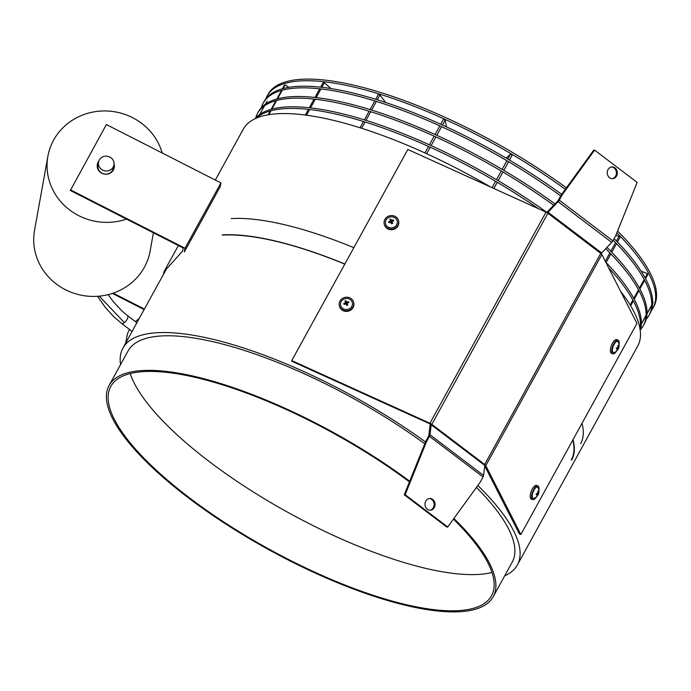 <?xml version="1.0" encoding="UTF-8"?>
<svg xmlns="http://www.w3.org/2000/svg" width="691" height="691" viewBox="0 0 691 691"><rect width="100%" height="100%" fill="white"/><g stroke="black" fill="none" stroke-linecap="round" stroke-linejoin="round"><path stroke-width="1.04" d="M98.519 162.195L97.958 165.279A7.826 7.42 10.2 0 0 112.607 170.202A7.826 7.42 10.2 0 0 113.367 168.051L113.929 164.968A7.826 7.42 10.2 0 0 99.279 160.044A7.826 7.42 10.2 0 0 103.736 170.573A7.826 7.42 10.2 0 0 113.929 164.968M98.571 161.919A8.612 8.154 10.2 0 0 98.027 162.774A8.612 8.154 10.2 0 0 97.25 164.829M114.032 163.922A8.612 8.154 -169.8 0 1 114.248 167.576A8.612 8.154 -169.8 0 1 113.41 169.934A8.612 8.154 -169.8 0 1 103.045 173.743A8.612 8.154 -169.8 0 1 97.301 164.518A8.612 8.154 -169.8 0 1 98.139 162.152A8.612 8.154 -169.8 0 1 98.778 161.176M144.393 309.058L113.177 293.148A58.709 55.617 10.2 0 0 144.393 267.244A58.709 55.617 10.2 0 0 150.111 251.118L153.411 232.807M162.204 152.996A58.709 55.617 10.2 0 0 111.83 111.381A58.709 55.617 10.2 0 0 53.604 140.135A58.709 55.617 10.2 0 0 47.886 156.261A58.709 55.617 10.2 0 0 68.444 209.028A58.709 55.617 10.2 0 0 126.513 219.099L183.158 247.965L182.597 251.049L163.914 271.848L163.456 274.387M144.108 309.585L112.383 293.416M178.382 245.538L163.914 271.848M70.465 189.861L184.998 248.233L220.913 182.908L106.379 124.544L70.352 190.483L126.513 219.099M184.998 248.233L184.324 251.99L220.239 186.665L220.913 182.908M114.188 167.878A8.612 8.154 10.2 0 0 113.972 164.691M47.886 156.261L34.55 230.302A58.709 55.617 10.2 0 0 55.107 283.077A58.709 55.617 10.2 0 0 113.177 293.148M425.777 501.096A5.873 5.036 86.5 0 0 425.708 507.246A5.873 5.036 86.5 0 0 430.381 510.191A5.873 5.036 86.5 0 0 434.285 507.557A5.873 5.036 86.5 0 0 434.354 501.416A5.873 5.036 86.5 0 0 429.672 498.47A5.873 5.036 86.5 0 0 425.777 501.096M429.932 510.191A5.873 5.036 86.5 0 0 433.378 507.609A5.873 5.036 86.5 0 0 433.559 501.701A5.873 5.036 86.5 0 0 429.223 498.522M608.028 169.58A5.873 5.036 86.5 0 0 607.959 175.721A5.873 5.036 86.5 0 0 612.641 178.667A5.873 5.036 86.5 0 0 616.545 176.032A5.873 5.036 86.5 0 0 616.605 169.891A5.873 5.036 86.5 0 0 611.932 166.946A5.873 5.036 86.5 0 0 608.028 169.58M612.183 178.667A5.873 5.036 86.5 0 0 615.638 176.093A5.873 5.036 86.5 0 0 615.819 170.176A5.873 5.036 86.5 0 0 611.483 166.997M430.001 425.639L431.201 424.758L429.983 434.777A3.205 1.33 127.2 0 1 429.439 436.289L483.061 476.989L480.185 482.214L447.716 527.008L405.159 494.713L426.563 441.514L425.656 441.575L428.532 436.341A1.442 0.596 127.2 0 0 428.783 435.658L430.001 425.639A3.205 1.33 -52.8 0 1 430.545 424.127L431.452 424.075A1.442 0.596 -52.8 0 0 431.201 424.758L484.823 465.449A1.442 0.596 127.2 0 1 485.065 464.767L484.685 464.482L600.747 253.364L601.127 253.649A1.442 0.596 127.2 0 1 601.645 252.949L611.734 242.394A3.205 1.33 -52.8 0 0 612.874 240.848L615.75 235.614L637.154 182.424L594.597 150.12L593.699 150.18L561.23 194.974L558.354 200.2A1.442 0.596 127.2 0 1 557.836 200.9L547.747 211.455A3.205 1.33 -52.8 0 0 546.866 212.569M547.488 212.949L547.894 213.243L431.832 424.36L431.452 424.075A3.205 0.976 -151.2 0 0 429.949 423.255L291.757 360.598L407.828 149.481L546.011 212.128A3.205 0.976 28.8 0 1 547.488 212.949A3.205 0.976 28.8 0 1 547.894 213.243L600.747 253.364A3.205 0.976 28.8 0 1 601.11 253.649A3.205 0.976 28.8 0 1 601.861 254.513L636.947 323.388L520.876 534.506L519.364 533.927L484.754 465.993M484.823 465.449L483.605 475.468A3.205 1.33 -52.8 0 1 483.061 476.989M447.716 527.008L446.809 527.069L404.252 494.765L425.656 441.575M405.159 494.713L404.252 494.765M429.439 436.289L426.563 441.514M594.597 150.12L562.137 194.914L559.261 200.148A3.205 1.33 127.2 0 1 558.121 201.694L548.023 212.249A1.442 0.596 -52.8 0 0 547.514 212.949M562.137 194.914L561.23 194.974M430.528 424.153A1.442 0.441 -151.2 0 0 430.078 423.92L291.887 361.263L291.757 360.598M520.876 534.506L485.79 465.639A3.205 0.976 -151.2 0 0 485.056 464.784M222.562 235.113A217.82 66.491 28.8 0 1 344.8 264.117M572.813 440.037A217.82 66.491 28.8 0 1 571.31 459.886M231.252 218.572A218.209 66.604 28.8 0 1 353.835 247.68M582.003 423.324A218.209 66.604 28.8 0 1 580.63 443.743M222.277 234.897A218.209 66.604 28.8 0 1 344.861 264.014M573.029 439.657A218.209 66.604 28.8 0 1 571.656 460.076M267.08 101.18L265.448 104.142M264.549 105.775L259.79 114.438M288.873 87.342L285.184 84.881L284.442 85.131L282.446 88.75M281.548 90.383L276.797 99.038M275.899 100.67L271.14 109.325M270.241 110.957L268.125 114.801M285.184 84.881L283.163 88.552M282.265 90.184L277.506 98.839M276.616 100.48L271.857 109.135M270.958 110.767L268.799 114.689M331.075 88.578L324.381 82.721L323.146 82.592L320.633 87.17M319.734 88.802L314.975 97.457M314.077 99.089L309.318 107.744M308.419 109.377L305.301 115.051M324.381 82.721L321.859 87.308M320.961 88.94L316.202 97.595M315.303 99.228L310.544 107.882M309.646 109.515L306.519 115.216M385.621 102.484L379.946 94.952L378.366 94.46L375.705 99.305M374.807 100.938L370.048 109.593M369.149 111.225L364.39 119.88M363.492 121.512L360.046 127.775M379.946 94.952L377.286 99.789M376.388 101.422L371.628 110.076M370.73 111.709L365.971 120.372M365.073 122.005L361.626 128.276M446.464 126.876L445.168 120.096L443.432 119.31L440.72 124.242M439.822 125.874L435.071 134.529M434.173 136.17L429.413 144.825M428.515 146.457L424.948 152.944M445.168 120.096L442.456 125.028M441.558 126.66L436.798 135.324M435.9 136.956L431.141 145.611M430.243 147.243L426.675 153.73M506.183 158.144L510.511 154.145L507.79 159.085M509.466 160.079L512.186 155.138L510.511 154.145M506.892 160.718L502.132 169.381M501.234 171.014L496.475 179.669M495.577 181.301L492.07 187.676M508.567 161.711L503.808 170.366M502.91 171.999L498.151 180.653M497.252 182.286L493.849 188.479M615.785 235.536L619.041 236.244L616.441 240.969M617.434 241.997L620.026 237.272L619.041 236.244M615.543 242.601L610.784 251.256M609.885 252.889L605.29 261.25M616.536 243.629L611.777 252.284M610.879 253.917L606.119 262.571M641.136 271.2L647.407 273.61L645.083 277.842M645.532 278.68L647.847 274.474L647.407 273.61M644.185 279.475L639.425 288.13M638.527 289.762L633.768 298.417M632.87 300.049L630.157 304.99M644.634 280.313L639.875 288.968M638.976 290.6L634.226 299.255M633.327 300.887L630.641 305.776M652.667 302.079L653.176 302.347L652.658 303.297M652.641 303.608L653.176 302.347M651.76 304.93L647.001 313.584M646.102 315.217L641.343 323.872M640.445 325.504L639.641 326.973M651.743 305.241L646.992 313.904M646.094 315.537L641.334 324.191M640.436 325.824L639.685 327.18M261.353 107.71A220.17 67.208 28.8 0 1 263.211 103.097A220.17 67.208 28.8 0 1 296.56 88.033A220.17 67.208 28.8 0 1 560.703 195.933M263.211 103.097L264.109 101.456A220.17 67.208 28.8 0 1 297.458 86.401A220.17 67.208 28.8 0 1 561.679 194.352M255.696 117.997A220.17 67.208 28.8 0 1 257.553 113.384A220.17 67.208 28.8 0 1 290.902 98.321A220.17 67.208 28.8 0 1 553.69 205.236M257.553 113.384L258.451 111.752A220.17 67.208 28.8 0 1 291.801 96.688A220.17 67.208 28.8 0 1 554.985 203.888M256.214 118.204A220.17 67.208 28.8 0 1 285.253 108.608A220.17 67.208 28.8 0 1 538.367 208.665M255.057 118.731A220.17 67.208 28.8 0 1 286.152 106.975A220.17 67.208 28.8 0 1 546.944 212.457M265.819 98.839A220.17 67.208 28.8 0 1 267.115 95.989A220.17 67.208 28.8 0 1 300.464 80.925A220.17 67.208 28.8 0 1 565.307 189.343M267.115 95.989L268.013 94.356A220.17 67.208 28.8 0 1 301.362 79.292A220.17 67.208 28.8 0 1 566.395 187.848M491.975 572.459A217.233 66.31 28.8 0 1 478.492 574.428A217.233 66.31 28.8 0 1 276.443 505.898A217.233 66.31 28.8 0 1 130.193 373.572M453.434 519.114A217.233 66.31 28.8 0 1 491.5 595.772A217.233 66.31 28.8 0 1 458.582 610.628A217.233 66.31 28.8 0 1 227.477 524.374A217.233 66.31 28.8 0 1 110.776 386.468A217.233 66.31 28.8 0 1 143.685 371.603A217.233 66.31 28.8 0 1 409.443 481.869M431.348 499.161A217.233 66.31 28.8 0 1 432.626 500.241M453.901 518.483A219.185 66.906 28.8 0 1 493.21 596.713A219.185 66.906 28.8 0 1 460.007 611.708A219.185 66.906 28.8 0 1 226.812 524.676A219.185 66.906 28.8 0 1 109.057 385.518A219.185 66.906 28.8 0 1 142.268 370.531A219.185 66.906 28.8 0 1 409.694 481.238M109.057 385.518L128.06 350.95A219.185 66.906 28.8 0 1 161.271 335.956A219.185 66.906 28.8 0 1 424.775 443.769M120.554 364.615A225.059 68.703 28.8 0 1 122.92 348.126A225.059 68.703 28.8 0 1 157.012 332.725A225.059 68.703 28.8 0 1 425.518 441.929M215.316 180.057L243.301 129.157A225.059 68.703 28.8 0 1 277.393 113.756A225.059 68.703 28.8 0 1 490.593 187.002M616.856 232.867A220.17 67.208 28.8 0 1 652.978 308.126A220.17 67.208 28.8 0 1 651.268 310.743M620.544 291.205A225.059 68.703 28.8 0 1 637.741 346.001L517.36 564.97A225.059 68.703 28.8 0 1 504.706 575.802M477.827 485.462A225.059 68.703 28.8 0 1 517.36 564.97M476.427 487.397A219.185 66.906 28.8 0 1 512.212 562.146L493.21 596.713M617.581 231.062A220.17 67.208 28.8 0 1 653.876 306.484L652.978 308.126M608.624 267.806A220.17 67.208 28.8 0 1 640.065 329.227M605.782 262.217A220.17 67.208 28.8 0 1 640.237 330.488M605.722 248.691A220.17 67.208 28.8 0 1 643.416 325.513A220.17 67.208 28.8 0 1 640.514 329.555M606.957 247.395A220.17 67.208 28.8 0 1 644.314 323.88L643.416 325.513M614.109 238.602A220.17 67.208 28.8 0 1 649.972 313.593L649.074 315.226A220.17 67.208 28.8 0 1 646.171 319.268M613.211 240.235A220.17 67.208 28.8 0 1 649.074 315.226M384.179 223.729L384.291 224.325A7.342 6.772 -10.8 0 0 394.311 229.136A7.342 6.772 -10.8 0 0 398.707 221.561L398.595 220.973A7.342 6.772 -10.8 0 0 388.567 216.162A7.342 6.772 -10.8 0 0 384.179 223.729A7.342 6.772 -10.8 0 0 394.198 228.548A7.342 6.772 -10.8 0 0 398.595 220.973M385.863 224.635A5.994 5.537 -10.8 0 0 393.68 227.408A5.994 5.537 -10.8 0 0 396.902 220.066A5.994 5.537 -10.8 0 0 389.085 217.294A5.994 5.537 -10.8 0 0 385.863 224.635M392.367 221.327L392.108 221.915L392.367 221.327A7.42 1.805 -23.7 0 1 393.792 220.844A7.204 4.31 -96.9 0 0 393.602 220.394A7.204 4.31 -96.9 0 0 393.395 219.963A7.42 3.714 154.7 0 0 391.927 220.36L391.961 221.984M392.669 223.383A7.42 1.572 -109.4 0 0 392.108 221.915L391.771 222.856L392.669 223.383A7.204 1.598 -21.4 0 1 391.719 223.78L390.415 222.131L391.719 223.78M390.519 222.096L389.974 221.163A7.42 3.714 154.7 0 0 388.61 221.941A7.204 3.317 53.4 0 0 388.8 222.381A7.204 3.317 53.4 0 0 389.007 222.822A7.42 1.805 -23.7 0 1 390.415 222.131M389.974 221.163L390.242 220.567L391.002 221.897L390.242 220.567M390.951 221.785L391.296 220.135A7.42 1.572 -109.4 0 0 390.683 219.004A7.204 6.02 150.1 0 0 389.724 219.401M391.296 220.135L391.927 220.36M389.966 222.347L388.61 221.941M391.236 221.664L390.683 219.004M392.497 221.275L393.395 219.963M390.864 222.744L391.495 222.968L390.864 222.744M391.771 222.856L392.03 222.26M391.918 222.001L391.287 221.776M391.002 221.897L390.743 222.485M339.29 305.387L339.402 305.975A7.342 6.772 -10.8 0 0 349.421 310.795A7.342 6.772 -10.8 0 0 353.818 303.219L353.706 302.632A7.342 6.772 -10.8 0 0 343.677 297.812A7.342 6.772 -10.8 0 0 339.29 305.387A7.342 6.772 -10.8 0 0 349.309 310.199A7.342 6.772 -10.8 0 0 353.706 302.632M340.974 306.294A5.994 5.537 -10.8 0 0 348.791 309.067A5.994 5.537 -10.8 0 0 352.013 301.725A5.994 5.537 -10.8 0 0 344.196 298.953A5.994 5.537 -10.8 0 0 340.974 306.294M347.478 302.978L347.219 303.574L347.478 302.978A7.42 1.805 -23.7 0 1 348.895 302.494A7.204 4.31 -96.9 0 0 348.705 302.045A7.204 4.31 -96.9 0 0 348.497 301.621A7.42 3.714 154.7 0 0 347.037 302.01L347.063 303.643M347.78 305.042A7.42 1.572 -109.4 0 0 347.219 303.574L346.882 304.506L347.78 305.042A7.204 1.598 -21.4 0 1 346.83 305.431L345.526 303.79L346.83 305.431M345.63 303.755L345.085 302.822A7.42 3.714 154.7 0 0 343.721 303.599A7.204 3.317 53.4 0 0 343.911 304.031A7.204 3.317 53.4 0 0 344.118 304.472A7.42 1.805 -23.7 0 1 345.526 303.79M345.085 302.822L345.345 302.226L346.113 303.548L345.345 302.226M346.061 303.435L346.407 301.786A7.42 1.572 -109.4 0 0 345.794 300.663A7.204 6.02 150.1 0 0 344.835 301.051M346.407 301.786L347.037 302.01M345.068 303.997L343.721 303.599M346.346 303.323L345.794 300.663M347.608 302.934L348.497 301.621M345.966 304.403L346.606 304.627L345.966 304.403M346.882 304.506L347.141 303.919M347.029 303.66L346.398 303.435M346.113 303.548L345.854 304.144M538.894 490.429A7.342 2.859 111 0 0 537.918 485.911L536.57 485.393A7.342 2.859 111 0 0 530.515 493.702A7.342 2.859 111 0 0 531.319 499.101L532.657 499.619A7.342 2.859 111 0 0 536.406 496.907M537.918 485.911A7.342 2.859 111 0 0 531.863 494.22A7.342 2.859 111 0 0 532.657 499.619M533.927 498.341A7.437 7.437 0 0 0 538.013 487.708A5.994 2.341 111 0 0 536.527 487.233A5.994 2.341 111 0 0 532.519 493.832A5.994 2.341 111 0 0 533.927 498.341A5.994 2.341 111 0 0 534.048 498.297M537.788 492.553L538.298 492.64A7.42 6.737 -125.2 0 0 538.263 491.102L537.771 491.31A7.42 5.934 75.5 0 1 537.762 492.873L537.443 493.417A7.42 1.987 -174.9 0 1 536.371 493.642A7.204 3.472 91.8 0 1 536.164 494.601A7.42 2.79 20.5 0 0 537.201 494.471L536.32 493.91M537.062 493.512L538.185 494.048A7.42 2.79 20.5 0 0 538.583 493.573A7.204 6.694 162.6 0 0 538.799 492.614A7.42 1.987 -174.9 0 1 538.427 492.994M538.185 494.048L537.866 494.592L536.337 493.858L537.304 494.488M537.33 494.825L537.33 494.825A7.42 5.934 75.5 0 1 536.7 496.103A7.204 3.524 49.5 0 0 536.95 496.017A7.204 3.524 49.5 0 0 537.183 495.896A7.42 6.737 -125.2 0 0 537.866 494.592M537.598 493.296L538.583 493.573M619.041 344.628A7.342 2.859 111 0 0 618.074 340.119L616.726 339.601A7.342 2.859 111 0 0 610.671 347.91A7.342 2.859 111 0 0 611.466 353.3L612.813 353.818A7.342 2.859 111 0 0 616.553 351.114M618.074 340.119A7.342 2.859 111 0 0 612.019 348.419A7.342 2.859 111 0 0 612.813 353.818M614.083 352.548A7.437 7.437 0 0 0 618.16 341.915A5.994 2.341 111 0 0 616.683 341.44A5.994 2.341 111 0 0 612.675 348.039A5.994 2.341 111 0 0 614.083 352.548A5.994 2.341 111 0 0 614.204 352.496M617.944 346.752L618.454 346.847A7.42 6.737 -125.2 0 0 618.41 345.31L617.927 345.517A7.42 5.934 75.5 0 1 617.918 347.072L617.59 347.616A7.42 1.987 -174.9 0 1 616.527 347.841A7.204 3.472 91.8 0 1 616.312 348.8A7.42 2.79 20.5 0 0 617.357 348.679L616.476 348.117M617.218 347.711L618.341 348.255A7.42 2.79 20.5 0 0 618.739 347.772A7.204 6.694 162.6 0 0 618.955 346.813A7.42 1.987 -174.9 0 1 618.583 347.202M618.341 348.255L618.013 348.8L616.484 348.065L617.46 348.687M617.478 349.024L617.478 349.024A7.42 5.934 75.5 0 1 616.856 350.302A7.204 3.524 49.5 0 0 617.106 350.216A7.204 3.524 49.5 0 0 617.339 350.104A7.42 6.737 -125.2 0 0 618.013 348.8M617.754 347.495L618.739 347.772M99.279 296.145L124.38 322.611A4.889 2.03 127.2 0 1 122.298 323.613A4.889 2.03 127.2 0 1 121.581 323.431L113.41 316.392L105.032 307.054L97.552 296.292M108.142 294.634L113.099 301.475L121.771 310.829L127.498 315.632A4.889 2.03 127.2 0 1 127.394 318.698A4.889 2.03 127.2 0 1 124.38 322.611M431.832 424.36L484.685 464.482M428.783 435.658L429.983 434.777L483.605 475.468M547.747 211.455L548.023 212.249L601.645 252.949M558.354 200.2L559.261 200.148L612.874 240.848M558.121 201.694L611.734 242.394M546.011 212.128L429.949 423.255M485.79 465.639L601.861 254.513M538.341 492.977L537.762 492.873M121.581 323.431L132.102 331.412M127.498 315.632L136.87 322.749M122.92 348.126L166.332 269.162M391.762 222.537L392.099 221.595M391.452 222.899L391.002 222.277M346.873 304.195L347.202 303.254M346.562 304.55L346.113 303.936M537.762 492.89L538.384 493.003M139.323 318.283L135.401 321.626M129.485 329.426L127.464 333.718L125.676 343.107"/></g></svg>

